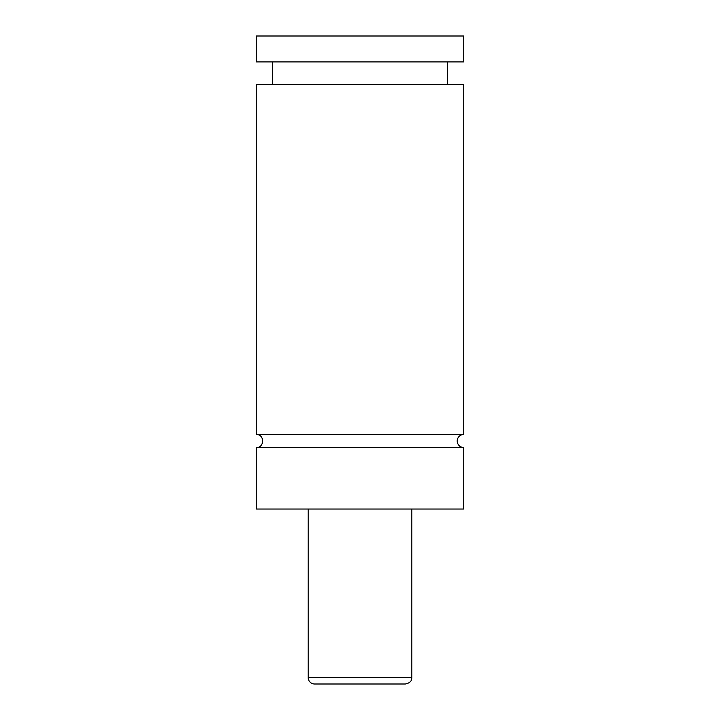 <?xml version="1.0" encoding="UTF-8"?>
<svg xmlns="http://www.w3.org/2000/svg" width="720" height="720" viewBox="0 0 720 720"><rect width="100%" height="100%" fill="white"/><g stroke="black" fill="none" stroke-linecap="round" stroke-linejoin="round"><path stroke-width="1.08" d="M256.32 447.48C264.681 447.885 264.681 434.115 256.32 434.52L463.68 434.52A6.48 6.48 0 0 0 457.2 441A6.48 6.48 0 0 0 463.68 447.48L463.68 509.04L256.32 509.04L256.32 447.48L463.68 447.48M405.36 684L314.64 684A6.48 6.48 0 0 1 308.16 677.52L411.84 677.52C411.651 679.167 411.93 682.65 405.36 684M411.84 509.04L411.84 677.52M256.32 434.52L256.32 84.6L463.68 84.6L463.68 434.52M256.32 36L463.68 36L463.68 61.92L256.32 61.92L256.32 36M308.16 677.52L308.16 509.04M447.48 84.6L447.48 61.92M272.52 84.6L272.52 61.92"/></g></svg>
